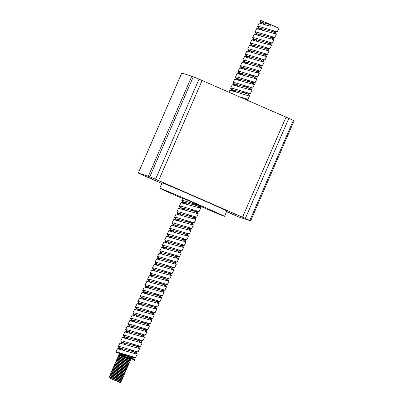 <?xml version="1.0" encoding="UTF-8"?>
<svg xmlns="http://www.w3.org/2000/svg" width="403" height="403" viewBox="0 0 403 403"><rect width="100%" height="100%" fill="white"/><g stroke="black" fill="none" stroke-linecap="round" stroke-linejoin="round"><path stroke-width="0.6" d="M108.855 377.732L109.188 377.077L110.362 377.425L121.177 381.565L120.824 382.376L108.855 377.732L120.628 382.85L120.149 382.351M130.053 358.997L119.998 355.265L118.789 354.983L120.94 356.166M119.469 355.632L129.675 359.28L130.864 359.305L119.092 354.187L118.769 354.937M130.607 359.899L130.25 360.695L118.215 356.212L118.558 355.416L119.787 355.743L130.607 359.899L125.021 357.179M118.215 356.212L120.386 357.441M118.915 356.907L129.58 360.675L130.048 361.159L129.711 361.965L129.197 361.808L117.661 357.486L118.059 356.675L129.544 361.012L127.947 360.111M117.661 357.486L119.832 358.715M129.02 361.949L129.494 362.438L129.156 363.244L128.643 363.083L117.107 358.761L117.505 357.95L128.99 362.287L127.393 361.385M117.107 358.761L119.278 359.99M128.945 363.723L128.587 364.524L116.553 360.035L116.951 359.224L128.431 363.566L126.839 362.66M116.553 360.035L118.724 361.264M117.248 360.735L127.912 364.498L128.386 364.987L128.033 365.798L115.993 361.31L116.341 360.519L117.57 360.846L128.391 364.997L122.804 362.282M115.993 361.31L116.482 361.854L127.358 365.773L127.832 366.262L125.731 365.214M116.83 361.849L118.17 362.544M127.837 366.272L127.479 367.073L115.439 362.589L115.787 361.793L117.016 362.121L127.832 366.262M115.439 362.589L115.928 363.128L127.479 367.073M116.276 363.128L117.616 363.818M127.283 367.551L126.925 368.347L114.885 363.864L115.288 363.053L126.769 367.39L125.177 366.488M114.885 363.864L117.056 365.093M114.331 365.138L114.679 364.342L115.908 364.67L126.718 368.81L126.371 369.622L115.56 365.466L114.356 365.183L116.502 366.367M126.174 370.1L125.817 370.896L113.777 366.413L114.18 365.602L125.66 369.939L126.174 370.1L125.696 369.601M113.777 366.413L115.948 367.642M113.223 367.687L113.621 366.876L114.8 367.224L125.61 371.365L125.273 372.171L114.452 368.015L113.223 367.687L113.711 368.231L125.262 372.171M114.054 368.226L115.394 368.916M112.669 368.962L113.067 368.151L114.245 368.498L125.056 372.639L124.718 373.445L113.898 369.294L112.669 368.962L113.157 369.506L124.708 373.45M113.5 369.501L114.84 370.191M124.507 373.924L124.154 374.725L112.115 370.236L112.513 369.43L123.998 373.767L124.507 373.924L124.033 373.425M112.115 370.236L114.286 371.47M111.56 371.516L111.903 370.72L113.137 371.047L123.948 375.188L123.595 375.999L112.79 371.843L111.581 371.561L113.732 372.745M123.399 376.478L123.041 377.273L111.006 372.79L111.404 371.979L122.89 376.316L123.399 376.478L122.925 375.979M111.006 372.79L111.495 373.329L123.041 377.273M111.838 373.329L113.178 374.019M122.844 377.752L122.487 378.548L110.452 374.065L110.85 373.254L122.336 377.591L122.844 377.752L122.371 377.253M110.452 374.065L112.623 375.294M109.898 375.339L110.241 374.543L111.47 374.876L122.285 379.011L121.933 379.822L111.127 375.667L109.918 375.384L112.069 376.568M121.736 380.301L121.379 381.097L109.344 376.614L109.742 375.803L121.227 380.14L121.736 380.301L121.258 379.802M109.344 376.614L111.515 377.843M248.167 93.592L249.528 95.864L248.611 95.843L231.73 90.7L229.816 90.428L228.899 92.191M235.81 91.864L231.216 88.982L230.622 88.237L232.733 88.393L250.369 93.632L251.966 90.247L232.259 84.811L230.622 88.237M238.254 86.247L233.659 83.366L233.06 82.62L235.176 82.776L252.812 88.015L254.409 84.63L234.697 79.195L233.06 82.62M240.692 80.635L236.103 77.749L235.503 77.003L237.614 77.159L255.25 82.398L256.852 79.018L237.14 73.583L235.503 77.003M243.135 75.018L238.546 72.132L237.946 71.391L240.057 71.543L257.693 76.782L259.29 73.401L239.584 67.966L237.946 71.391M245.578 69.402L240.984 66.52L240.389 65.775L242.5 65.931L260.137 71.17L261.733 67.785L242.027 62.349L240.389 65.775M248.021 63.785L243.427 60.903L242.828 60.158L244.943 60.314L262.58 65.553L264.177 62.168L244.465 56.732L242.828 60.158M250.459 58.168L245.87 55.287L245.271 54.541L247.382 54.697L265.018 59.936L266.62 56.551L246.908 51.116L245.271 54.541M252.903 52.556L248.308 49.67L247.714 48.924L249.825 49.08L267.461 54.319L269.058 50.939L249.351 45.504L247.714 48.924M255.346 46.939L250.752 44.053L250.152 43.312L252.268 43.464L269.904 48.703L271.501 45.322L251.789 39.887L250.152 43.312M257.784 41.323L253.195 38.441L252.595 37.696L254.706 37.852L272.347 43.091L273.944 39.706L254.233 34.27L252.595 37.696M260.227 35.706L255.638 32.824L255.039 32.079L257.149 32.235L274.786 37.474L276.387 34.089L256.676 28.653L255.039 32.079M262.67 30.089L258.076 27.208L257.482 26.462L259.592 26.618L277.229 31.857L278.911 28.275L270.675 24.558L270.025 26.054L259.119 23.036L257.482 26.462M239.578 96.851L247.926 99.249L249.528 95.864M242.173 91.285L246.208 93.561M244.616 85.668L251.966 90.247M247.059 80.056L254.409 84.63M249.497 74.439L255.24 77.714L256.852 79.018M255.976 71.099L259.29 73.401M258.419 65.482L261.733 67.785M260.862 59.871L264.177 62.168M263.3 54.254L266.62 56.551M265.743 48.637L269.058 50.939M268.186 43.02L271.501 45.322M270.63 37.403L273.944 39.706M273.068 31.792L276.387 34.089M261.96 20.986L270.368 24.694M237.503 215.116L232.566 213.036L237.503 215.116M226.632 211.494L232.329 214.038L226.587 211.6M152.46 179.118L147.523 177.033L152.46 179.118M161.527 181.954L156.586 179.874L161.527 181.954M182.65 198.568A35.303 0.433 23.5 0 1 159.784 188.176L162.087 182.876A35.303 0.433 23.5 0 1 198.296 198.155A35.303 0.433 23.5 0 1 226.834 211.031L224.531 216.325A35.303 0.433 23.5 0 1 199.969 206.104M159.784 188.176A35.303 0.433 23.5 0 1 195.994 203.45A35.303 0.433 23.5 0 1 224.531 216.325M186.972 204.18L181.869 200.83L181.783 200.553L183.894 200.709L200.346 205.747L182.811 198.19L181.783 200.553M116.789 353.174L115.852 352.182L117.968 352.338L135.604 357.572L137.201 354.192L117.49 348.756L115.852 352.182M130.829 359.395L119.056 354.277M123.484 350.192L118.895 347.31L118.296 346.565L120.406 346.721L138.043 351.96L139.645 348.575L119.933 343.139L118.296 346.565M125.927 344.575L121.333 341.694L120.739 340.948L122.85 341.104L140.486 346.343L142.083 342.958L122.376 337.523L120.739 340.948M128.371 338.963L123.776 336.077L123.182 335.331L125.293 335.487L142.929 340.726L144.526 337.341L124.819 331.911L123.182 335.331M130.809 333.346L126.22 330.46L125.62 329.719L127.731 329.871L145.372 335.11L146.969 331.729L127.257 326.294L125.62 329.719M133.252 327.73L128.663 324.848L128.063 324.103L130.174 324.259L147.81 329.493L149.412 326.113L129.701 320.677L128.063 324.103M135.695 322.113L131.101 319.231L130.507 318.486L132.617 318.642L150.254 323.881L151.85 320.496L132.144 315.06L130.507 318.486M138.138 316.496L133.544 313.615L132.945 312.869L135.06 313.025L152.697 318.264L154.294 314.879L134.582 309.444L132.945 312.869M140.576 310.884L135.987 307.998L135.388 307.252L137.499 307.408L155.135 312.647L156.737 309.262L137.025 303.832L135.388 307.252M143.02 305.267L138.431 302.381L137.831 301.64L139.942 301.792L157.578 307.031L159.18 303.65L139.468 298.215L137.831 301.64M145.463 299.651L140.869 296.769L140.274 296.024L142.385 296.18L160.021 301.414L161.618 298.034L141.911 292.598L140.274 296.024M147.906 294.034L143.312 291.152L142.712 290.407L144.828 290.563L162.464 295.802L164.061 292.417L144.35 286.981L142.712 290.407M150.344 288.417L145.755 285.536L145.156 284.79L147.266 284.946L164.903 290.185L166.504 286.8L146.793 281.365L145.156 284.79M149.563 280.861L147.599 279.173L149.709 279.329L167.346 284.568L168.943 281.183L149.236 275.753L147.599 279.173M152.002 275.244L150.042 273.561L152.153 273.713L169.789 278.952L171.386 275.571L151.679 270.136L150.042 273.561M154.445 269.627L152.48 267.945L154.596 268.101L172.232 273.335L173.829 269.955L154.117 264.519L152.48 267.945M156.888 264.01L154.923 262.328L157.034 262.484L174.67 267.723L176.272 264.338L156.56 258.902L154.923 262.328M159.331 258.399L157.366 256.711L159.477 256.867L177.113 262.106L178.71 258.721L159.004 253.286L157.366 256.711M161.769 252.782L159.805 251.094L161.92 251.25L179.557 256.489L181.154 253.104L161.442 247.674L159.805 251.094M167.436 249.109L162.847 246.223L162.248 245.482L164.359 245.634L182 250.873L183.597 247.492L163.885 242.057L162.248 245.482M169.88 243.493L165.29 240.611L164.691 239.866L166.802 240.022L184.438 245.256L186.04 241.876L166.328 236.44L164.691 239.866M172.323 237.876L167.729 234.994L167.134 234.249L169.245 234.405L186.881 239.644L188.478 236.259L168.771 230.823L167.134 234.249M174.766 232.259L170.172 229.378L169.572 228.632L171.688 228.788L189.324 234.027L190.921 230.642L171.21 225.206L169.572 228.632M177.204 226.647L172.615 223.761L172.016 223.015L174.126 223.171L191.763 228.41L193.364 225.025L173.653 219.595L172.016 223.015M179.647 221.03L175.058 218.144L174.459 217.403L176.569 217.555L194.206 222.794L195.808 219.413L176.096 213.978L174.459 217.403M182.091 215.414L177.496 212.532L176.902 211.787L179.013 211.943L196.649 217.177L198.246 213.797L178.539 208.361L176.902 211.787M184.534 209.797L179.94 206.915L179.34 206.17L181.456 206.326L199.092 211.565L200.689 208.18L180.977 202.744L179.34 206.17M131.03 357.27L134.758 359.808L129.091 358.413M129.847 349.613L135.589 352.887L137.201 354.192M132.29 343.996L138.033 347.27L139.645 348.575M134.733 338.384L142.083 342.958M137.176 332.767L144.526 337.341M139.614 327.15L145.357 330.425L146.969 331.729M142.058 321.534L147.795 324.808L149.412 326.113M144.501 315.917L150.238 319.191L151.85 320.496M146.944 310.305L154.294 314.879M149.382 304.688L155.125 307.963L156.737 309.262M151.825 299.071L157.563 302.346L159.18 303.65M154.268 293.455L160.006 296.729L161.618 298.034M156.712 287.838L162.449 291.112L164.061 292.417M159.15 282.226L164.892 285.5L166.504 286.8M161.593 276.609L168.943 281.183M164.036 270.992L169.774 274.267L171.386 275.571M166.474 265.375L172.217 268.65L173.829 269.955M168.917 259.759L174.66 263.033L176.272 264.338M171.361 254.147L178.71 258.721M177.839 250.807L181.154 253.104M180.282 245.19L183.597 247.492M182.72 239.573L186.04 241.876M185.163 233.957L188.478 236.259M187.607 228.345L190.921 230.642M186.01 220.451L191.752 223.725L193.364 225.025M188.453 214.834L194.191 218.109L195.808 219.413M190.896 209.217L196.634 212.492L198.246 213.797M193.334 203.601L199.077 206.875L200.689 208.18M200.669 206.034L197.561 204.477M161.83 183.466L143.594 175.491A73.809 0.902 23.5 0 1 139.08 173.446L138.279 173.058L181.783 73.003L193.304 76.746A73.809 0.902 23.5 0 1 199.037 79.169L288.83 118.366A73.809 0.902 23.5 0 1 293.339 120.406L294.145 120.794L250.641 220.849L239.12 217.111A73.809 0.902 23.5 0 1 233.387 214.683L226.536 211.711M115.943 352.454L117.127 353.406M138.279 173.058L149.795 176.801A73.809 0.902 23.5 0 1 155.533 179.224L245.326 218.421A73.809 0.902 23.5 0 1 249.835 220.461L250.641 220.849M270.025 26.054L270.504 24.502L260.227 20.15L259.92 20.845L262.988 21.253M265.114 24.477L260.519 21.591L259.92 20.845M110.598 378.427L120.628 382.85M270.358 24.709L263.083 22.704L261.582 22.553L261.446 23.011L262.071 23.586M274.337 31.187L275.027 31.817L274.307 32.054L260.64 28.316L259.139 28.17L259.003 28.628L259.628 29.202M271.894 36.804L272.589 37.434L271.864 37.67L258.202 33.933L256.696 33.787L256.56 34.245L257.19 34.819M269.451 42.421L270.146 43.05L269.426 43.287L255.759 39.549L254.258 39.403L254.122 39.862L254.746 40.436M267.013 48.033L267.703 48.667L266.982 48.904L253.316 45.166L251.815 45.015L251.679 45.479L252.303 46.053M264.57 53.649L265.26 54.279L264.539 54.521L250.873 50.783L249.371 50.632L249.235 51.09L249.865 51.665M262.126 59.266L262.821 59.896L262.096 60.133L248.434 56.395L246.928 56.249L246.792 56.707L247.422 57.281M261.703 67.649L260.378 65.513L259.658 65.749L245.991 62.012L244.49 61.866L244.354 62.324L244.979 62.898M259.26 73.26L257.935 71.129L257.215 71.366L243.548 67.628L242.047 67.482L241.911 67.941L242.535 68.515M256.822 78.877L255.492 76.746L254.772 76.983L241.11 73.245L239.604 73.094L239.468 73.558L240.097 74.132M255.25 82.398L252.328 82.6L238.667 78.862L237.16 78.711L237.024 79.169L237.654 79.744M252.812 88.015L249.89 88.212L236.223 84.474L234.722 84.328L234.586 84.786L235.211 85.36M250.369 93.632L247.447 93.828L233.78 90.091L232.279 89.945L232.143 90.403L232.768 90.977M198.639 205.278L199.334 205.908L198.608 206.145L184.947 202.407L183.441 202.261L183.305 202.719L183.934 203.293M196.196 210.895L196.891 211.525L196.17 211.761L182.504 208.024L181.002 207.877L180.866 208.336L181.491 208.91M193.757 216.512L194.448 217.141L193.727 217.378L180.06 213.64L178.559 213.489L178.423 213.953L179.048 214.527M191.314 222.124L192.004 222.753L191.284 222.995L177.622 219.257L176.116 219.106L175.98 219.564L176.61 220.139M188.871 227.74L189.566 228.37L188.846 228.607L175.179 224.874L173.673 224.723L173.537 225.181L174.167 225.756M186.428 233.357L187.123 233.987L186.403 234.224L172.736 230.486L171.235 230.34L171.099 230.798L171.723 231.372M183.99 238.974L184.68 239.604L183.959 239.84L170.293 236.103L168.792 235.957L168.656 236.415L169.28 236.989M181.546 244.591L182.242 245.22L181.516 245.457L167.855 241.719L166.348 241.568L166.212 242.032L166.842 242.606M179.103 250.203L179.798 250.832L179.078 251.074L165.411 247.336L163.91 247.185L163.774 247.644L164.399 248.218M176.665 255.819L177.355 256.449L176.635 256.686L162.968 252.953L161.467 252.802L161.331 253.26L161.956 253.835M174.222 261.436L174.912 262.066L174.192 262.303L160.525 258.565L159.024 258.419L158.888 258.877L159.517 259.451M171.779 267.053L172.474 267.683L171.749 267.919L158.087 264.182L156.581 264.036L156.445 264.494L157.074 265.068M169.336 272.67L170.031 273.299L169.31 273.536L155.644 269.798L154.142 269.647L154.006 270.111L154.631 270.685M166.897 278.282L167.588 278.911L166.867 279.153L153.2 275.415L151.699 275.264L151.563 275.723L152.188 276.302M164.454 283.898L165.144 284.528L164.424 284.765L150.762 281.032L149.256 280.881L149.12 281.339L149.75 281.914M162.011 289.515L162.706 290.145L161.981 290.382L148.319 286.644L146.813 286.498L146.677 286.956L147.307 287.53M159.568 295.132L160.263 295.762L159.543 295.998L145.876 292.261L144.375 292.115L144.239 292.573L144.863 293.147M157.13 300.749L157.82 301.379L157.099 301.615L143.433 297.877L141.932 297.726L141.796 298.19L142.42 298.764M154.687 306.361L155.377 306.99L154.656 307.232L140.995 303.494L139.488 303.343L139.352 303.802L137.917 301.912M152.243 311.977L152.939 312.607L152.218 312.844L138.551 309.111L137.045 308.96L134.582 309.444M135.479 307.529L137.539 309.993M149.8 317.594L150.495 318.224L149.775 318.461L136.108 314.723L134.607 314.577L132.144 315.06M147.362 323.211L148.052 323.841L147.332 324.077L133.665 320.34L132.164 320.194L129.701 320.677M130.592 318.758L132.652 321.226M144.919 328.828L145.614 329.458L144.889 329.694L131.227 325.956L129.721 325.805L127.257 326.294M142.476 334.44L143.171 335.069L142.45 335.311L128.784 331.573L127.283 331.422L124.819 331.911M140.037 340.056L140.728 340.686L140.007 340.923L126.341 337.19L124.839 337.039L122.376 337.523M137.594 345.673L138.284 346.303L137.564 346.54L123.902 342.802L122.396 342.656L119.933 343.139M135.151 351.29L135.846 351.92L135.121 352.157L121.459 348.419L119.953 348.273L117.49 348.756M132.708 356.907L133.403 357.537L132.683 357.773L118.754 353.98M119.55 354.308L131.393 358.861L131.705 358.141L124.613 354.726M119.394 352.721L131.947 357.587L132.265 356.867L131.957 356.68M129.277 358.474L124.059 356M118.809 354.066L119.092 353.416L120.381 353.769L131.695 358.146M130.658 356.282L132.265 356.867M116.951 381.183L120.824 382.376M110.044 377.314L121.379 381.097M110.598 376.039L121.933 379.822M111.152 374.76L122.487 378.548M112.261 372.211L123.595 375.999M112.815 370.936L124.154 374.725M114.477 367.113L125.817 370.896M115.031 365.833L126.371 369.622M115.585 364.559L126.925 368.347M117.807 359.461L128.013 363.103L126.824 362.378M118.361 358.186L129.695 361.97M129.58 360.675L127.932 359.829M130.124 359.421L130.602 359.884M121.152 354.978L120.557 354.665M127.398 356.484L121.112 353.391M293.339 120.406L249.835 220.461M288.83 118.366L245.326 218.421M181.813 73.014L138.31 173.068M191.833 76.147L148.324 176.202M193.304 76.746L149.795 176.801M199.037 79.169L155.533 179.224M202.099 80.489L158.591 180.544M286.034 117.127L242.53 217.182M134.325 360.811L134.758 359.808M200.961 206.004L199.168 206.19M181.869 200.83L183.305 202.719M199.092 211.565L196.724 211.802M179.431 206.442L180.866 208.336M196.649 217.177L194.281 217.419M176.988 212.059L178.423 213.953M194.206 222.794L191.843 223.035M174.544 217.675L175.98 219.564M191.763 228.41L189.4 228.652M172.106 223.292L173.537 225.181M189.324 234.027L186.957 234.269M169.663 228.909L171.099 230.798M186.881 239.644L184.514 239.881M167.22 234.521L168.656 236.415M184.438 245.256L182.075 245.498M164.777 240.138L166.212 242.032M182 250.873L179.632 251.114M162.338 245.754L163.774 247.644M179.557 256.489L177.189 256.731M159.895 251.371L161.331 253.26M177.113 262.106L174.746 262.348M157.452 256.988L158.888 258.877M174.67 267.723L172.308 267.96M155.009 262.6L156.445 264.494M172.232 273.335L169.864 273.577M152.571 268.217L154.006 270.111M169.789 278.952L167.421 279.193M150.128 273.833L151.563 275.723M167.346 284.568L164.983 284.81M147.684 279.45L149.12 281.339M164.903 290.185L162.54 290.427M145.246 285.067L146.677 286.956M162.464 295.802L160.097 296.039M142.803 290.679L144.239 292.573M160.021 301.414L157.654 301.656M140.36 296.296L141.796 298.19M157.578 307.031L155.215 307.272M155.135 312.647L152.772 312.889M152.697 318.264L150.329 318.506M133.035 313.146L134.471 315.035M150.254 323.881L147.886 324.118M147.81 329.493L145.448 329.735M128.149 324.375L129.585 326.269M145.372 335.11L143.005 335.351M125.711 329.992L127.147 331.881M142.929 340.726L140.561 340.968M123.268 335.608L124.703 337.497M140.486 346.343L138.118 346.585M120.824 341.225L122.26 343.114M138.043 351.96L135.68 352.197M118.386 346.837L119.817 348.731M135.604 357.572L133.237 357.814M261.446 23.011L260.011 21.122M274.861 32.099L277.229 31.857M259.003 28.628L257.567 26.739M272.423 37.711L274.786 37.474M256.56 34.245L255.124 32.356M269.98 43.328L272.347 43.091M254.122 39.862L252.686 37.968M267.537 48.944L269.904 48.703M251.679 45.479L250.243 43.584M265.093 54.561L267.461 54.319M249.235 51.09L247.8 49.201M262.655 60.178L265.018 59.936M246.792 56.707L245.356 54.818M260.212 65.795L262.58 65.553M244.354 62.324L242.918 60.435M257.769 71.407L260.137 71.17M241.911 67.941L240.475 66.047M255.331 77.023L257.693 76.782M239.468 73.558L238.032 71.663M237.024 79.169L235.594 77.28M234.586 84.786L233.151 82.897M232.143 90.403L230.707 88.514M245.563 99.486L247.926 99.249M259.119 23.036L261.582 22.553M275.027 31.817L276.352 33.953M259.139 28.17L256.676 28.653M272.589 37.434L273.914 39.565M256.696 33.787L254.233 34.27M270.146 43.05L271.471 45.181M254.258 39.403L251.789 39.887M267.703 48.667L269.028 50.798M251.815 45.015L249.351 45.504M265.26 54.279L266.59 56.415M249.371 50.632L246.908 51.116M262.821 59.896L264.146 62.032M246.928 56.249L244.465 56.732M244.49 61.866L242.027 62.349M242.047 67.482L239.584 67.966M239.604 73.094L237.14 73.583M253.054 82.358L254.379 84.494M237.16 78.711L234.697 79.195M250.611 87.975L251.935 90.111M234.722 84.328L232.259 84.811M232.279 89.945L229.816 90.428M199.334 205.908L200.659 208.044M183.441 202.261L180.977 202.744M196.891 211.525L198.216 213.655M181.002 207.877L178.539 208.361M194.448 217.141L195.772 219.272M178.559 213.489L176.096 213.978M192.004 222.753L193.334 224.889M176.116 219.106L173.653 219.595M189.566 228.37L190.891 230.506M173.673 224.723L171.21 225.206M187.123 233.987L188.448 236.123M171.235 230.34L168.771 230.823M184.68 239.604L186.005 241.735M168.792 235.957L166.328 236.44M182.242 245.22L183.566 247.351M166.348 241.568L163.885 242.057M179.798 250.832L181.123 252.968M163.91 247.185L161.442 247.674M177.355 256.449L178.68 258.585M161.467 252.802L159.004 253.286M174.912 262.066L176.242 264.202M159.024 258.419L156.56 258.902M172.474 267.683L173.799 269.814M156.581 264.036L154.117 264.519M170.031 273.299L171.356 275.43M154.142 269.647L151.679 270.136M167.588 278.911L168.912 281.047M151.699 275.264L149.236 275.753M165.144 284.528L166.474 286.664M149.256 280.881L146.793 281.365M162.706 290.145L164.031 292.281M146.813 286.498L144.35 286.981M160.263 295.762L161.588 297.893M144.375 292.115L141.911 292.598M157.82 301.379L159.145 303.509M141.932 297.726L139.468 298.215M155.377 306.99L156.707 309.126M139.488 303.343L137.025 303.832M152.939 312.607L154.263 314.743M150.495 318.224L151.82 320.36M148.052 323.841L149.382 325.972M145.614 329.458L146.939 331.588M143.171 335.069L144.496 337.205M140.728 340.686L142.052 342.822M138.284 346.303L139.614 348.439M135.846 351.92L137.171 354.051M133.403 357.537L134.728 359.667M109.828 377.158L109.364 376.659M110.387 375.883L109.918 375.384M110.941 374.609L110.472 374.11M112.049 372.055L111.581 371.561M112.603 370.78L112.135 370.286M114.266 366.957L113.802 366.458M114.82 365.682L114.356 365.183M115.374 364.403L114.91 363.909M127.353 365.793L128.033 365.798M117.036 360.579L116.573 360.08M127.907 364.519L128.587 364.524M117.59 359.305L117.127 358.806M128.461 363.244L129.141 363.244M118.15 358.03L117.681 357.532M118.704 356.756L118.235 356.257M129.57 360.695L130.25 360.695M119.258 355.476L118.789 354.983M118.613 355.401L119.288 355.411M118.059 356.675L118.734 356.69M117.505 357.95L118.18 357.965M128.94 363.713L128.466 363.224M116.951 359.224L117.626 359.239M116.396 360.504L117.072 360.514M115.842 361.778L116.517 361.788M127.277 367.536L126.804 367.052M115.288 363.053L115.963 363.063M126.718 368.81L126.25 368.327M114.734 364.327L115.409 364.337M114.18 365.602L114.855 365.617M125.61 371.365L125.142 370.876M113.621 366.876L114.301 366.891M125.056 372.639L124.587 372.15M113.067 368.151L113.747 368.166M112.513 369.43L113.193 369.44M123.948 375.188L123.479 374.699M111.958 370.705L112.639 370.715M111.404 371.979L112.084 371.989M110.85 373.254L111.525 373.264M122.285 379.011L121.817 378.528M110.296 374.528L110.971 374.543M109.742 375.803L110.417 375.818M121.177 381.565L120.704 381.077M109.188 377.077L109.863 377.092"/></g></svg>
